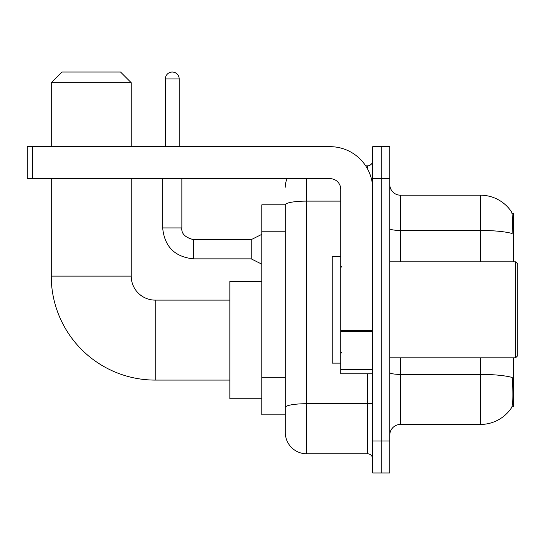 <?xml version="1.0" encoding="UTF-8"?>
<svg xmlns="http://www.w3.org/2000/svg" width="545" height="545" viewBox="0 0 545 545"><rect width="100%" height="100%" fill="white"/><g stroke="black" fill="none" stroke-linecap="round" stroke-linejoin="round"><path stroke-width="0.82" d="M513.485 261.838L513.485 213.32L511.973 213.32M512.102 406.318L513.485 406.318L513.485 357.806M285.294 204.791L261.838 204.791L261.838 414.854L285.294 414.854L285.294 432.444L285.294 204.791M389.791 435.114A10.662 10.662 0 0 1 400.459 424.446L480.431 424.446A37.319 37.319 0 0 0 511.632 407.606L511.421 407.919L511.632 407.606C512.913 404.601 513.206 395.997 512.511 381.793L512.239 377.481A37.319 6.479 180 0 0 480.431 374.388L480.431 357.806M381.262 440.973L381.262 472.965L389.791 472.965L389.791 440.973L381.262 440.973L381.262 472.965L372.732 472.965L372.732 440.973L381.262 440.973L381.262 178.665L381.262 440.973M372.732 440.973L372.732 146.673L381.262 146.673L381.262 178.665L381.262 146.673L389.791 146.673L389.791 440.973M480.431 261.838L480.431 230.44A37.319 6.479 180 0 1 512.157 233.505C512.668 221.222 512.464 214.028 511.551 211.916L511.551 211.916A37.319 37.319 0 0 0 480.431 195.192A37.319 37.319 0 0 1 511.421 211.719A37.319 37.319 0 0 0 480.431 195.192L400.459 195.192A10.662 10.662 0 0 1 389.791 184.53A10.662 10.662 0 0 0 400.459 195.192L400.459 261.838M306.624 178.665L306.624 453.774L367.398 453.774L367.398 373.802M365.702 165.871L367.398 165.871A5.334 5.334 0 0 0 372.732 160.537M285.294 420.72L285.294 411.121M372.732 459.101A5.334 5.334 0 0 0 367.398 453.774M285.294 187.194A21.323 21.323 0 0 1 287.079 178.665M306.624 453.774A21.323 21.323 0 0 1 285.294 432.444M229.847 380.09L155.209 380.09A103.966 103.966 0 0 1 51.244 276.124L51.244 178.665M155.209 380.09L155.209 300.118A23.994 23.994 0 0 1 131.216 276.124L131.216 178.665M61.905 72.035L120.554 72.035L131.216 82.697L51.244 82.697L61.905 72.035M131.216 146.673L131.216 82.697M51.244 146.673L51.244 82.697M261.838 281.458L229.847 281.458L229.847 398.749L261.838 398.749M372.732 373.802L340.741 373.802L340.741 330.679L372.732 330.679M372.732 189.326A42.653 42.653 0 0 0 330.079 146.673L32.584 146.673L32.584 178.665L330.079 178.665A10.662 10.662 0 0 1 340.741 189.326L340.741 330.679M32.584 178.665L27.25 178.665L27.25 146.673L32.584 146.673M515.618 261.838L517.75 263.971L517.75 355.674L515.618 357.806L515.618 261.838L389.791 261.838M340.741 256.504L332.212 256.504L332.212 363.133L340.741 363.133M165.339 146.673L165.339 78.964A6.928 6.928 0 0 1 172.268 72.035A6.928 6.928 0 0 1 179.196 78.964L179.196 146.673M261.838 264.182L251.177 258.855L251.177 239.657L261.838 234.33M162.669 178.665L162.669 227.926L181.867 227.926L181.867 178.665M285.294 231.223L261.838 231.223M285.294 377.31L261.838 377.31M480.431 424.446L480.431 374.388L400.459 374.388L400.459 424.446M511.551 211.916A37.319 37.319 0 0 0 480.431 195.192L480.431 230.44L400.459 230.44A10.662 1.853 0 0 1 389.791 228.587M389.791 178.665L372.732 178.665M400.459 357.806L400.459 374.388A10.662 1.853 0 0 1 389.791 372.535M372.732 402.789A5.334 0.927 0 0 1 367.398 403.716L306.624 403.716A21.323 3.706 180 0 0 285.294 407.415M285.294 204.818A21.323 3.706 180 0 1 306.624 201.119L340.741 201.119M367.398 168.678L367.398 165.871M51.244 276.124L131.216 276.124M372.732 331.605L340.741 331.605M340.741 369.394L372.732 369.394M251.177 258.855L193.591 258.855C174.836 256.995 164.522 246.687 162.669 227.926C164.522 246.687 174.836 256.995 193.591 258.855C174.836 256.995 164.522 246.687 162.669 227.926C164.522 246.687 174.836 256.995 193.591 258.855C174.836 256.995 164.522 246.687 162.669 227.926C164.522 246.687 174.836 256.995 193.591 258.855C174.836 256.995 164.522 246.687 162.669 227.926C164.522 246.687 174.836 256.995 193.591 258.855C174.836 256.995 164.522 246.687 162.669 227.926C164.522 246.687 174.836 256.995 193.591 258.855C174.836 256.995 164.522 246.687 162.669 227.926C164.522 246.687 174.836 256.995 193.591 258.855C174.836 256.995 164.522 246.687 162.669 227.926C164.522 246.687 174.836 256.995 193.591 258.855C174.836 256.995 164.522 246.687 162.669 227.926C164.522 246.687 174.836 256.995 193.591 258.855L193.591 239.677C185.13 237.525 181.219 233.614 181.867 227.926C181.219 233.614 185.13 237.525 193.591 239.657C185.13 237.525 181.219 233.614 181.867 227.926C181.219 233.614 185.13 237.525 193.591 239.657C185.13 237.525 181.219 233.614 181.867 227.926C181.219 233.614 185.13 237.525 193.591 239.657C185.13 237.525 181.219 233.614 181.867 227.926C181.219 233.614 185.13 237.525 193.591 239.657C185.13 237.525 181.219 233.614 181.867 227.926C181.219 233.614 185.13 237.525 193.591 239.657C185.13 237.525 181.219 233.614 181.867 227.926C181.219 233.614 185.13 237.525 193.591 239.657C185.13 237.525 181.219 233.614 181.867 227.926C181.219 233.614 185.13 237.525 193.591 239.657C185.13 237.525 181.219 233.614 181.867 227.926C181.219 233.614 185.13 237.525 193.591 239.657L251.177 239.657M165.339 78.964L179.196 78.964M229.847 300.118L155.209 300.118M389.791 357.806L515.618 357.806M341.81 267.166L340.741 266.103M341.81 352.472L340.741 353.542M162.669 227.926C164.522 246.687 174.836 256.995 193.591 258.855M181.867 227.926C181.219 233.614 185.13 237.525 193.591 239.657"/></g></svg>
